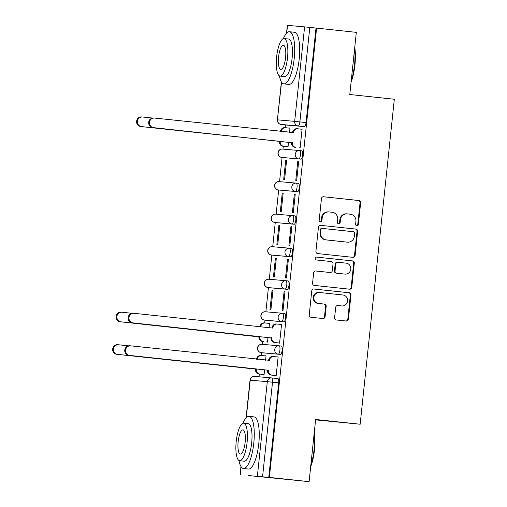 <?xml version="1.0" encoding="UTF-8"?>
<svg xmlns="http://www.w3.org/2000/svg" width="507" height="507" viewBox="0 0 507 507"><rect width="100%" height="100%" fill="white"/><g stroke="black" fill="none" stroke-linecap="round" stroke-linejoin="round"><path stroke-width="0.76" d="M356.846 225.83A1.439 1.382 95 0 0 358.367 224.544L360.654 202.787A2.06 1.971 95 0 0 358.912 200.531L323.631 196.767A2.06 1.971 95 0 0 321.457 198.605L319.176 220.361A1.439 1.382 95 0 0 320.418 221.946A1.439 1.382 95 0 0 321.913 220.653L322.211 217.839A6.591 6.306 95 0 1 329.17 211.958L332.11 212.268A6.591 6.306 95 0 1 337.694 219.487L337.396 222.307A1.439 1.382 95 0 0 338.644 223.885A1.439 1.382 95 0 0 340.14 222.598L340.438 219.785A6.591 6.306 95 0 1 347.396 213.897L350.337 214.214A6.591 6.306 95 0 1 355.92 221.432L355.622 224.246A1.439 1.382 95 0 0 356.846 225.83M356.573 225.767A1.439 1.382 95 0 0 357.765 224.487L360.052 202.737A2.06 1.971 95 0 0 358.303 200.48L323.428 196.76M320.12 221.882A1.439 1.382 95 0 0 321.311 220.602L321.609 217.788L322.211 217.839M338.346 223.828A1.439 1.382 95 0 0 339.538 222.541L339.836 219.727L340.438 219.785M334.601 317.712A2.06 1.971 95 0 0 336.35 319.968L346.243 321.02A2.06 1.971 95 0 0 348.423 319.182L350.958 295.023A2.06 1.971 95 0 0 349.215 292.767L313.941 289.003A2.06 1.971 95 0 0 311.767 290.841L309.226 315.005A2.06 1.971 95 0 0 310.968 317.262L322.927 318.535A2.06 1.971 95 0 0 325.101 316.698L326.185 306.355A2.06 1.971 95 0 0 324.442 304.099L318.51 303.465A5.507 5.273 95 0 1 313.839 297.482A5.507 5.273 95 0 1 319.663 292.514L342.89 294.992A5.507 5.273 95 0 1 347.561 300.981A5.507 5.273 95 0 1 341.737 305.943L337.865 305.531A2.06 1.971 95 0 0 335.691 307.369L334.601 317.712M316.596 28.119L356.326 32.353L349.792 94.511L394.319 99.258L360.16 424.239L315.639 419.492L309.105 481.65L269.375 477.41L316.596 28.119L309.802 27.403L299.871 121.895A4.195 1.21 96.1 0 1 298.224 125.958L281.138 124.449A4.195 1.21 96.1 0 1 281.132 124.449A4.195 1.21 96.1 0 1 281.119 124.449L287.323 125.109A4.195 1.21 -83.9 0 0 287.317 125.109A4.195 1.21 -83.9 0 0 287.323 125.109L281.132 124.449A4.195 4.018 95 0 1 277.583 119.855L294.668 121.363L304.599 26.871L309.802 27.403M352.935 257.347A2.06 1.971 95 0 0 355.115 255.509L357.65 231.35A2.06 1.971 95 0 0 355.908 229.094L320.633 225.33A2.06 1.971 95 0 0 318.459 227.168L315.918 251.326A2.06 1.971 95 0 0 317.661 253.582L352.935 257.347M354.304 263.184L351.769 287.349A2.06 1.971 95 0 1 349.589 289.186L314.315 285.422A2.06 1.971 95 0 1 312.572 283.166L313.656 272.829A2.06 1.971 95 0 1 315.836 270.985L330.139 272.512A2.06 1.971 95 0 0 332.313 270.675L333.036 263.817A2.06 1.971 95 0 0 331.293 261.561L316.393 259.971A1.439 1.382 95 0 1 315.177 258.405A1.439 1.382 95 0 1 316.672 257.1A1.439 1.382 95 0 0 316.672 257.1L352.561 260.928A2.06 1.971 95 0 1 354.304 263.184L353.702 263.133L351.161 287.292L351.769 287.349M309.105 481.65L248.658 475.572M285.517 124.918L285.226 127.688M283.274 146.257L282.976 149.109M282.095 157.455L279.553 181.645M278.679 189.998L276.131 214.182M275.257 222.535L272.715 246.725M271.834 255.078L269.293 279.262M268.418 287.615L265.877 311.805M264.996 320.158L264.705 322.927M262.753 341.496L262.455 344.342M261.574 352.695L261.282 355.464M259.331 374.039L259.039 376.809M315.595 419.866L360.16 424.239M269.375 477.41L248.658 475.585M315.994 28.062L306.063 122.555A4.195 1.21 96.1 0 1 304.415 126.617L287.323 125.109M286.506 33.247L287.336 25.35L304.599 26.871M287.133 146.669L288.027 146.859L288.527 142.061M299.206 147.733L300.106 147.924L302.077 129.146L301.171 129.07L302.077 129.165M298.655 161.689L297.748 161.606L298.655 161.708L296.684 180.46L295.777 180.384L297.748 161.606M286.582 160.624L285.675 160.542L286.575 160.637L284.604 179.396L283.698 179.313L285.675 160.542M294.333 194.149L292.355 212.921L293.261 213.003L295.239 194.225L294.333 194.149L295.232 194.244M283.16 193.161L282.253 193.085L283.16 193.18L281.189 211.932L280.282 211.856L282.253 193.085M290.91 226.686L288.939 245.458L289.846 245.54L291.817 226.768L290.91 226.686L291.817 226.781M279.737 225.704L278.831 225.621L279.737 225.716L277.766 244.475L276.86 244.393L278.831 225.621M287.488 259.229L285.517 278.001L286.423 278.077L288.394 259.305L287.488 259.229L288.394 259.324M276.321 258.24L275.415 258.164L276.315 258.259L274.344 277.012L273.438 276.936L275.415 258.164M284.072 291.766L282.095 310.538L283.001 310.62L284.978 291.848L284.072 291.766L284.972 291.861M272.899 290.784L271.993 290.701L272.899 290.796L270.928 309.555L270.022 309.473L271.993 290.701M278.685 342.973L279.585 343.157L281.556 324.385L280.65 324.309L281.556 324.404M269.021 327.693L269.477 323.32L268.571 323.238L269.477 323.339M266.612 341.908L267.506 342.092L268.007 337.301M278.134 356.928L277.228 356.846L278.134 356.941L276.163 375.7L275.269 375.516M265.598 360.23L266.061 355.857L265.155 355.781L266.055 355.876M280.472 354.393L278.28 354.159A4.195 4.018 -85 0 1 274.724 349.564A4.195 4.018 -85 0 1 279.154 345.818A4.195 1.21 96.1 0 1 279.161 345.818L281.353 346.053A4.195 1.21 -83.9 0 0 281.353 346.053A4.195 1.21 -83.9 0 1 282.12 350.343A4.195 1.21 -83.9 0 1 280.472 354.393L263.387 352.885A4.195 1.21 -83.9 0 0 263.38 352.885A4.195 1.21 -83.9 0 0 263.387 352.885L261.187 352.65A4.195 1.21 96.1 0 1 261.181 352.65L263.38 352.885M283.895 321.856L281.696 321.622A4.195 4.018 -85 0 1 278.14 317.021A4.195 4.018 -85 0 1 282.576 313.275A4.195 1.21 96.1 0 1 282.583 313.282L284.769 313.51A4.195 1.21 -83.9 0 0 284.769 313.51A4.195 1.21 -83.9 0 1 285.536 317.8A4.195 1.21 -83.9 0 1 283.895 321.856L266.802 320.348A4.195 1.21 -83.9 0 0 266.802 320.348L264.61 320.113A4.195 1.21 96.1 0 1 264.603 320.113L266.796 320.348A4.195 1.21 -83.9 0 1 266.79 320.348M287.317 289.313L270.225 287.811A4.195 1.21 -83.9 0 0 270.225 287.811L268.026 287.577A4.195 1.21 96.1 0 1 268.019 287.57A4.195 4.018 -85 0 1 264.477 282.976A4.195 4.018 95 0 1 268.837 279.224A4.195 4.195 0 0 0 264.293 282.995A4.195 4.195 0 0 0 268.019 287.57L285.118 289.079A4.195 4.018 -85 0 1 281.562 284.484A4.195 4.018 -85 0 1 285.992 280.739A4.195 1.21 96.1 0 1 285.999 280.739A4.195 1.21 96.1 0 1 286.766 285.029A4.195 1.21 96.1 0 1 285.118 289.079L287.317 289.313A4.195 1.21 -83.9 0 0 288.958 285.264A4.195 1.21 -83.9 0 0 288.198 280.973A4.195 1.21 -83.9 0 0 288.191 280.973L286.005 280.739A4.195 4.195 0 0 0 285.923 280.732L268.837 279.224A4.195 4.018 95 0 1 268.906 279.23M290.733 256.776L273.647 255.268A4.195 1.21 -83.9 0 0 273.647 255.268L271.448 255.034A4.195 1.21 96.1 0 1 271.441 255.034A4.195 4.018 -85 0 1 267.892 250.439A4.195 4.018 95 0 1 272.253 246.687A4.195 4.195 0 0 0 267.715 250.458A4.195 4.195 0 0 0 271.441 255.034L288.54 256.542A4.195 4.018 -85 0 1 284.985 251.947A4.195 4.018 -85 0 1 289.345 248.189A4.195 4.018 -85 0 1 289.415 248.202A4.195 1.21 96.1 0 1 289.421 248.202A4.195 1.21 96.1 0 1 290.181 252.486A4.195 1.21 96.1 0 1 288.54 256.542L290.733 256.776A4.195 1.21 -83.9 0 0 292.381 252.72A4.195 1.21 -83.9 0 0 291.62 248.436A4.195 1.21 -83.9 0 0 291.614 248.43L289.427 248.202A4.195 4.195 0 0 0 289.345 248.189L272.253 246.687A4.195 4.018 95 0 1 272.322 246.694M294.155 224.24L274.87 222.497A4.195 1.21 96.1 0 1 274.864 222.497A4.195 4.018 -85 0 1 271.315 217.896A4.195 4.018 95 0 1 275.675 214.144A4.195 4.195 0 0 0 271.131 217.915A4.195 4.195 0 0 0 274.864 222.497L291.956 224.005A4.195 4.018 -85 0 1 288.401 219.404A4.195 4.018 -85 0 1 292.837 215.659A4.195 1.21 96.1 0 1 292.843 215.659A4.195 1.21 96.1 0 1 293.604 219.949A4.195 1.21 96.1 0 1 291.956 224.005L294.155 224.24A4.195 1.21 -83.9 0 0 295.796 220.184A4.195 1.21 -83.9 0 0 295.036 215.893A4.195 1.21 -83.9 0 0 295.03 215.893L292.85 215.659A4.195 4.195 0 0 0 292.767 215.652L275.675 214.144A4.195 4.018 95 0 1 275.745 214.15M297.571 191.697L278.286 189.954A4.195 1.21 96.1 0 1 278.28 189.954A4.195 4.018 -85 0 1 274.737 185.359A4.195 4.018 95 0 1 279.097 181.607A4.195 4.195 0 0 0 274.553 185.378A4.195 4.195 0 0 0 278.28 189.954L295.378 191.462A4.195 4.018 -85 0 1 291.823 186.868A4.195 4.018 -85 0 1 296.253 183.122A4.195 1.21 96.1 0 1 296.259 183.122A4.195 1.21 96.1 0 1 297.026 187.406A4.195 1.21 96.1 0 1 295.378 191.462L297.571 191.697A4.195 1.21 -83.9 0 0 299.219 187.641A4.195 1.21 -83.9 0 0 298.458 183.357A4.195 1.21 -83.9 0 0 298.452 183.357L296.265 183.122M300.993 159.16L281.708 157.417A4.195 1.21 96.1 0 1 281.702 157.417A4.195 4.018 -85 0 1 278.153 152.816A4.195 4.018 95 0 1 282.513 149.064A4.195 4.195 0 0 0 277.969 152.835A4.195 4.195 0 0 0 281.702 157.417L298.8 158.925A4.195 4.018 -85 0 1 295.245 154.324A4.195 4.018 -85 0 1 299.675 150.579A4.195 1.21 96.1 0 1 299.681 150.579A4.195 1.21 96.1 0 1 300.442 154.869A4.195 1.21 96.1 0 1 298.8 158.925L300.993 159.16A4.195 1.21 -83.9 0 0 302.641 155.104A4.195 1.21 -83.9 0 0 301.88 150.813A4.195 1.21 -83.9 0 0 301.874 150.813L299.688 150.579M289.541 132.454L289.998 128.081L289.091 128.005L289.998 128.1M263.19 374.445L264.084 374.635L264.591 369.837M270.212 287.805A4.195 1.21 -83.9 0 0 270.218 287.805L268.019 287.57M273.634 255.268A4.195 1.21 -83.9 0 0 273.641 255.268L271.441 255.034M274.864 222.497L277.056 222.731A4.195 1.21 -83.9 0 0 277.056 222.731A4.195 1.21 -83.9 0 0 277.063 222.731M278.28 189.954L280.479 190.188A4.195 1.21 -83.9 0 0 280.479 190.188A4.195 1.21 -83.9 0 0 280.485 190.188M281.702 157.417L283.901 157.652A4.195 1.21 -83.9 0 0 283.901 157.652A4.195 1.21 -83.9 0 0 283.907 157.652M268.767 477.36L278.698 382.867A4.195 1.21 -83.9 0 0 277.937 378.59A4.195 1.21 -83.9 0 0 277.931 378.59L271.752 377.93A4.195 1.21 96.1 0 1 271.746 377.93A4.195 1.21 96.1 0 1 272.512 382.208L262.582 476.7M346.794 213.846A6.591 6.306 95 0 0 339.836 219.727M328.568 211.901A6.591 6.306 95 0 0 321.609 217.788M352.536 257.303A2.06 1.971 95 0 0 354.507 255.452L357.048 231.293A2.06 1.971 95 0 0 355.306 229.037L320.43 225.317M354.672 233.309A1.439 1.382 95 0 0 353.449 231.731L322.484 228.429A1.439 1.382 95 0 0 320.963 229.715L320.652 232.681A6.591 6.306 95 0 0 326.235 239.9L347.403 242.162A6.591 6.306 95 0 0 354.361 236.275L354.672 233.309M321.856 228.372L321.882 228.372A1.439 1.382 95 0 0 320.361 229.658L320.963 229.715M347.016 242.124A6.591 6.306 95 0 1 346.794 242.105L325.633 239.849A6.591 6.306 95 0 1 320.05 232.631L320.361 229.658M349.19 289.142A2.06 1.971 95 0 0 351.161 287.292M315.627 270.979L329.537 272.462A2.06 1.971 95 0 0 329.569 272.462A2.06 1.971 95 0 0 329.607 272.468M316.526 257.1L352.561 260.928M344.982 274.097A5.507 5.273 95 0 0 350.806 269.128A5.507 5.273 95 0 0 346.135 263.146L337.954 262.271A2.06 1.971 95 0 0 335.78 264.109L335.057 270.966A2.06 1.971 95 0 0 336.8 273.222L344.38 274.046A5.507 5.273 95 0 0 344.564 274.059M337.884 262.265L337.351 262.214A2.06 1.971 95 0 0 335.178 264.058L335.78 264.109M344.38 274.046L336.198 273.172A2.06 1.971 95 0 1 334.455 270.915L335.178 264.058M353.702 263.133A2.06 1.971 95 0 0 351.959 260.877M341.319 305.905A5.507 5.273 95 0 1 341.135 305.892L337.662 305.518M319.061 292.463A5.507 5.273 95 0 0 313.237 297.425A5.507 5.273 95 0 0 317.908 303.414L318.51 303.465M322.522 318.491A2.06 1.971 95 0 0 324.493 316.641L325.583 306.304A2.06 1.971 95 0 0 323.84 304.048L317.908 303.414M345.844 320.982A2.06 1.971 95 0 0 347.815 319.131L350.356 294.973A2.06 1.971 95 0 0 348.613 292.716L313.738 288.996M288.033 146.764L283.001 146.231A4.195 4.018 -85 0 1 279.446 141.63L280.232 141.7A4.195 4.018 95 0 0 283.781 146.301L288.039 146.751M289.985 128.189L285.733 127.732A4.195 4.018 95 0 0 281.303 131.478L281.296 131.573M152.449 118.055L142.505 116.997A4.823 4.62 95 0 0 137.41 121.344A4.823 4.62 95 0 0 141.497 126.592L280.263 141.39M279.477 141.32L140.712 126.522A4.823 4.62 -85 0 1 136.624 121.274A4.823 4.62 -85 0 1 141.726 116.927M280.51 131.49L280.517 131.414A4.195 4.018 -85 0 1 284.947 127.663M302.064 129.253L297.812 128.803A4.195 4.018 95 0 0 297.742 128.791A4.195 4.018 95 0 0 293.382 132.549L154.584 118.061A4.823 4.62 95 0 0 149.483 122.409A4.823 4.62 95 0 0 153.577 127.656L292.305 142.765A4.195 4.018 95 0 0 295.86 147.366L295.074 147.296A4.195 4.018 -85 0 1 291.519 142.695L152.791 127.587A4.823 4.62 -85 0 1 148.697 122.339A4.823 4.62 -85 0 1 153.798 117.992M292.564 132.777L292.596 132.479A4.195 4.018 -85 0 1 297.026 128.734M295.86 147.366L295.074 147.296M292.336 142.454L291.557 142.385M354.754 47.297A25.591 7.396 96.1 0 1 354.932 64.953A25.591 7.396 96.1 0 1 351.085 82.248M351.237 80.784A26.218 7.58 -83.9 0 0 354.513 64.902A26.218 7.58 -83.9 0 0 354.602 48.742M279.408 75.866A26.218 7.58 -83.9 0 0 283.888 83.877A26.218 7.58 -83.9 0 0 294.218 58.476A26.218 7.58 -83.9 0 0 289.446 31.738A26.218 7.58 -83.9 0 0 283.381 38.627M283.888 83.877L288.882 84.409A26.218 7.58 -83.9 0 0 299.206 59.008A26.218 7.58 -83.9 0 0 294.44 32.271L289.446 31.738M284.078 38.551L288.673 39.039A18.879 5.457 96.1 0 1 292.102 58.286A18.879 5.457 96.1 0 1 284.668 76.576L280.073 76.088A18.879 5.457 -83.9 0 0 287.513 57.798A18.879 5.457 -83.9 0 0 284.078 38.551A18.879 5.457 -83.9 0 0 276.645 56.841A18.879 5.457 -83.9 0 0 280.073 76.088M285.58 57.627A12.168 3.517 -83.9 0 0 283.369 45.224A12.168 3.517 -83.9 0 0 278.577 57.012A12.168 3.517 -83.9 0 0 280.789 69.415A12.168 3.517 -83.9 0 0 285.58 57.627M314.327 431.932A25.591 7.396 96.1 0 1 314.505 449.589A25.591 7.396 96.1 0 1 310.658 466.884M310.81 465.42A26.218 7.58 -83.9 0 0 314.087 449.538A26.218 7.58 -83.9 0 0 314.175 433.377M238.981 460.502A26.218 7.58 -83.9 0 0 243.461 468.512A26.218 7.58 -83.9 0 0 253.792 443.112A26.218 7.58 -83.9 0 0 249.019 416.374A26.218 7.58 -83.9 0 0 242.954 423.256M243.461 468.512L248.455 469.045A26.218 7.58 -83.9 0 0 258.779 443.644A26.218 7.58 -83.9 0 0 254.013 416.906L249.019 416.374M243.652 423.187L248.246 423.675A18.879 5.457 96.1 0 1 251.675 442.922A18.879 5.457 96.1 0 1 244.241 461.212L239.646 460.724A18.879 5.457 -83.9 0 0 247.086 442.434A18.879 5.457 -83.9 0 0 243.652 423.187A18.879 5.457 -83.9 0 0 236.218 441.477A18.879 5.457 -83.9 0 0 239.646 460.724M245.154 442.262A12.168 3.517 -83.9 0 0 242.942 429.86A12.168 3.517 -83.9 0 0 238.151 441.648A12.168 3.517 -83.9 0 0 240.362 454.05A12.168 3.517 -83.9 0 0 245.154 442.262M258.957 336.559L259.711 336.94A4.195 4.018 95 0 0 263.266 341.534L262.48 341.464A4.195 4.018 -85 0 1 258.925 336.87L120.197 321.761A4.823 4.62 -85 0 1 116.103 316.514A4.823 4.62 -85 0 1 121.205 312.166M269.471 323.428L265.212 322.972A4.195 4.018 95 0 0 260.782 326.717L260.775 326.812M131.928 313.294L121.991 312.236A4.823 4.62 95 0 0 116.889 316.583A4.823 4.62 95 0 0 120.977 321.831L259.742 336.629M259.99 326.73L259.996 326.647A4.195 4.018 -85 0 1 264.432 322.902M281.543 324.493L277.291 324.036A4.195 4.018 95 0 0 272.861 327.782L272.829 328.099L134.063 313.301A4.823 4.62 95 0 0 128.962 317.648A4.823 4.62 95 0 0 133.056 322.896L271.784 338.004A4.195 4.018 95 0 0 275.339 342.605L274.553 342.536A4.195 4.018 -85 0 1 270.998 337.935L132.27 322.826A4.823 4.62 -85 0 1 128.182 317.578A4.823 4.62 -85 0 1 133.278 313.231M272.044 328.01L272.075 327.712A4.195 4.018 -85 0 1 276.505 323.967M279.591 343.068L274.553 342.536M279.591 343.055L275.339 342.605M271.822 337.694L271.036 337.624M264.096 374.546L259.058 374.008A4.195 4.018 -85 0 1 255.503 369.407L256.288 369.476A4.195 4.018 95 0 0 259.844 374.077L264.096 374.527M266.048 355.965L261.796 355.515A4.195 4.018 95 0 0 257.36 359.26L257.353 359.349M128.512 345.831L118.568 344.773A4.823 4.62 95 0 0 113.467 349.12A4.823 4.62 95 0 0 117.561 354.368L256.32 369.166M255.534 369.096L116.775 354.298A4.823 4.62 -85 0 1 112.681 349.05A4.823 4.62 -85 0 1 117.782 344.703M256.567 359.267L256.58 359.19A4.195 4.018 -85 0 1 261.01 355.445M278.128 357.029L273.869 356.579A4.195 4.018 95 0 0 269.439 360.325L130.648 345.837A4.823 4.62 95 0 0 125.546 350.185A4.823 4.62 95 0 0 129.634 355.432L268.399 370.23L268.368 370.547A4.195 4.018 95 0 0 271.923 375.142L271.137 375.072A4.195 4.018 -85 0 1 267.582 370.478L267.614 370.161L128.854 355.363A4.823 4.62 -85 0 1 124.76 350.122A4.823 4.62 -85 0 1 129.862 345.768M268.621 360.553L268.653 360.255A4.195 4.018 -85 0 1 273.089 356.51M276.169 375.611L271.137 375.072M276.176 375.598L271.923 375.142M268.399 370.23L267.614 370.161M357.765 224.487L358.367 224.544M321.311 220.602L321.913 220.653M339.538 222.541L340.14 222.598M257.379 476.168L267.309 381.676L250.224 380.168L246.282 417.673M241.117 466.77L240.286 474.66M304.415 126.617L298.224 125.958A4.195 4.018 95 0 1 294.668 121.363L306.063 122.555M287.513 25.363L286.709 33.037M281.543 82.134L277.405 119.842A4.195 4.195 0 0 0 281.132 124.449M281.36 346.053L279.161 345.818A4.195 1.21 96.1 0 1 279.921 350.109A4.195 1.21 96.1 0 1 278.28 354.159L261.187 352.65A4.195 4.018 -85 0 1 257.632 348.056A4.195 4.018 95 0 1 261.999 344.304A4.195 4.195 0 0 0 257.455 348.075A4.195 4.195 0 0 0 261.181 352.65M284.776 313.51L282.583 313.282A4.195 1.21 96.1 0 1 283.343 317.566A4.195 1.21 96.1 0 1 281.696 321.622L264.61 320.113A4.195 4.018 -85 0 1 261.054 315.519A4.195 4.018 95 0 1 265.415 311.761A4.195 4.195 0 0 0 260.871 315.538A4.195 4.195 0 0 0 264.603 320.113M282.583 149.071A4.195 4.018 95 0 0 282.513 149.064L299.605 150.573A4.195 4.195 0 0 1 299.681 150.579L301.88 150.813M279.167 181.614A4.195 4.018 95 0 0 279.097 181.607L296.183 183.116A4.195 4.195 0 0 1 296.259 183.122L298.458 183.357M265.484 311.767A4.195 4.018 95 0 0 265.415 311.761L282.507 313.269A4.195 4.195 0 0 1 282.583 313.282M262.068 344.31A4.195 4.018 95 0 0 261.999 344.304L279.084 345.812A4.195 4.195 0 0 1 279.161 345.818M278.698 382.867L267.309 381.676A4.195 4.018 -85 0 1 271.739 377.93A4.195 4.195 0 0 0 271.67 377.924L254.584 376.416A4.195 4.018 -85 0 1 254.653 376.422M250.04 380.155L250.224 380.168A4.195 4.018 -85 0 1 254.584 376.416A4.195 4.195 0 0 0 250.04 380.155L246.079 417.882M358.303 200.48L358.912 200.531M360.052 202.737L360.654 202.787M355.306 229.037L355.908 229.094M357.048 231.293L357.65 231.35M354.507 255.452L355.115 255.509M320.05 232.631L320.652 232.681M325.633 239.849L326.235 239.9M346.794 242.105L347.403 242.162M329.537 272.462L330.139 272.512M334.455 270.915L335.057 270.966M336.198 273.172L336.8 273.222M341.135 305.892L341.737 305.943M323.84 304.048L324.442 304.099M325.583 306.304L326.185 306.355M324.493 316.641L325.101 316.698M348.613 292.716L349.215 292.767M350.356 294.973L350.958 295.023M347.815 319.131L348.423 319.182M279.446 141.63L280.232 141.7M283.001 146.231L283.781 146.301M280.517 131.414L281.303 131.478M140.712 126.522L141.497 126.592M293.382 132.549L292.596 132.479M292.305 142.765L291.519 142.695M153.577 127.656L152.791 127.587M258.925 336.87L259.711 336.94M262.48 341.464L263.266 341.534M259.996 326.647L260.782 326.717M120.197 321.761L120.977 321.831M272.861 327.782L272.075 327.712M271.784 338.004L270.998 337.935M133.056 322.896L132.27 322.826M255.503 369.407L256.288 369.476M259.058 374.008L259.844 374.077M256.58 359.19L257.36 359.26M116.775 354.298L117.561 354.368M269.439 360.325L268.653 360.255M268.368 370.547L267.582 370.478M129.634 355.432L128.854 355.363M295.036 215.893L292.843 215.659M291.62 248.436L289.421 248.202M288.198 280.973L285.999 280.739M277.937 378.59L271.746 377.93M240.964 466.522L240.109 474.647M281.391 81.887L277.405 119.842M346.687 213.834L347.289 213.891M328.46 211.894L329.062 211.945M346.908 242.118L347.51 242.169M329.569 272.462L330.171 272.519M344.475 274.053L345.077 274.103M337.313 262.214L337.922 262.265M341.224 305.898L341.826 305.955M318.966 292.45L319.575 292.507M284.877 127.656L285.663 127.726M141.643 116.921L142.429 116.99M297.742 128.791L296.956 128.727M154.508 118.055L153.722 117.985M264.362 322.896L265.142 322.965M121.122 312.154L121.908 312.223M277.221 324.03L276.435 323.96M133.987 313.288L133.202 313.225M260.94 355.439L261.726 355.502M117.7 344.697L118.486 344.766M273.799 356.573L273.02 356.503M130.565 345.831L129.779 345.761"/></g></svg>
